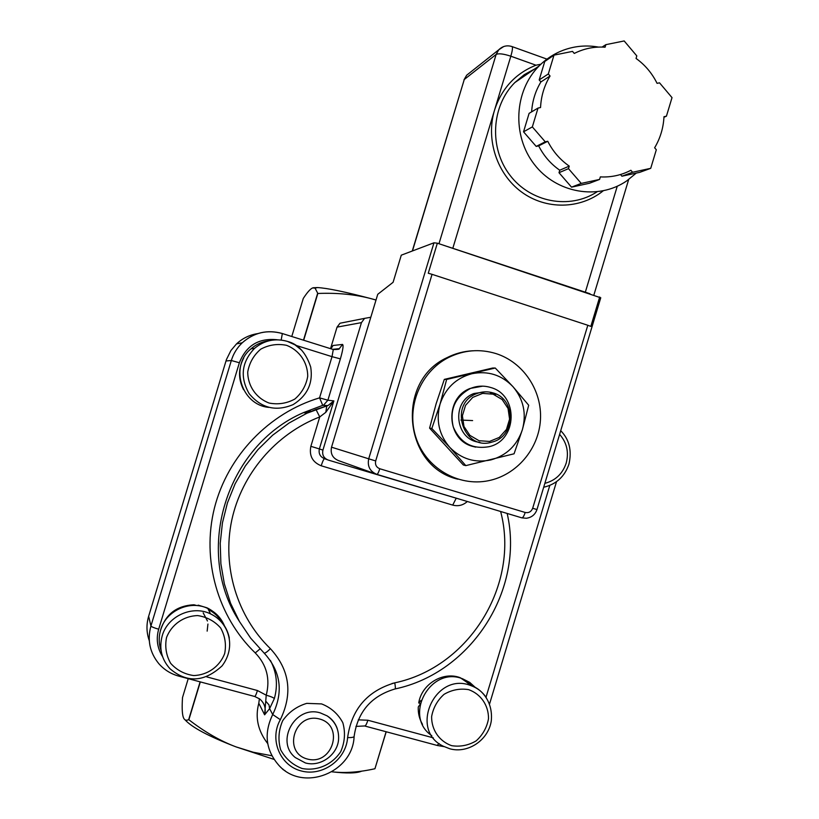 <?xml version="1.0" encoding="UTF-8"?>
<svg xmlns="http://www.w3.org/2000/svg" width="819" height="819" viewBox="0 0 819 819"><rect width="100%" height="100%" fill="white"/><g stroke="black" fill="none" stroke-linecap="round" stroke-linejoin="round"><path stroke-width="1.23" d="M496.027 353.593C523.423 362.295 542.311 390.745 540.438 419.952C538.697 449.17 516.502 475.184 488.329 480.733C458.087 486.916 425.808 467.956 415.991 437.684C405.896 407.524 420.362 371.785 448.321 357.616C463.81 349.979 479.709 348.638 496.027 353.593M457.995 479.228C403.419 466.943 395.342 381.132 446.99 357.668C455.159 353.511 463.779 351.218 472.839 350.778M449.713 447.287C461.251 459.029 475 463.226 490.939 459.899C506.592 455.466 517.076 445.382 522.389 429.658C526.658 413.595 523.525 399.283 513.001 386.711C501.637 374.897 487.94 370.567 471.908 373.72C456.091 378.03 445.475 388.134 440.069 404.043C435.769 420.29 438.984 434.705 449.713 447.287L431.838 428.501L440.069 404.043L446.642 379.443L495.239 368.018L513.001 386.711L528.695 405.241L522.389 429.658L514.066 453.798L465.806 465.622L449.713 447.287M482.77 386.148L470.126 388.452C444.482 397.839 446.304 439.721 472.563 446.365L475.706 447.143M495.239 368.018L492.598 368.038L444.307 379.392L436.148 403.685L429.596 428.122L463.349 465.008L465.806 465.622M444.307 379.392L446.642 379.443M429.596 428.122L431.838 428.501M600.757 297.788L437.346 243.192L433.968 242.803L401.29 255.17L393.1 282.289L377.743 294.308L331.531 447.194C330.241 453.685 332.627 458.179 338.667 460.677L375.706 473.945M589.946 293.724L447.491 246.55M569.246 166.114L568.478 168.653L558.998 172.707L559.756 170.219L569.246 166.114C560.104 159.746 552.938 151.474 547.757 141.278L545.239 141.81L532.34 126.904L538.022 108.067L540.55 107.545C541.103 96.099 544.277 85.596 550.061 76.013L548.31 73.966L553.992 55.139L572.522 51.392L574.262 53.44C583.988 48.546 594.266 46.468 605.108 47.195L605.865 44.656L624.18 40.95L636.803 55.907L636.046 58.436C645.055 64.906 652.057 73.208 657.073 83.343L659.53 82.832L672.02 97.625L666.431 116.175L663.953 117.281M568.478 168.653L581.244 183.405L599.58 179.422L600.337 176.894C611.138 177.447 621.324 175.235 630.886 170.27L632.596 172.256L650.726 168.325L656.316 149.764L654.627 147.778C660.278 138.319 663.4 127.959 663.984 116.697L666.431 116.175M620.485 174.529L621.928 176.208L639.721 172.348L650.726 168.325M632.596 172.256L621.928 176.208M599.58 179.422L589.526 183.241L571.529 187.152L558.998 172.707M581.244 183.405L571.529 187.152M545.239 141.81L536.199 146.406L538.667 145.884L547.757 141.278M538.022 108.067L529.105 113.35L523.536 131.808L536.199 146.406M532.34 126.904L523.536 131.808M548.31 73.966L539.189 79.934L540.909 81.931L550.061 76.013M553.992 55.139L544.758 61.476L539.189 79.934M531.633 111.855C532.319 101.003 535.411 91.032 540.909 81.931M559.756 170.219C550.777 163.984 543.755 155.866 538.667 145.884M605.865 44.656L602.108 47.052M540.888 64.21L535.974 65.203C515.489 73.403 501.678 88.391 494.533 110.155C485.585 139.629 497.051 174.089 521.539 191.994C545.976 209.992 580.159 209.367 603.122 190.899M636.291 173.085L626.576 181.009C597.962 200.491 556.316 193.243 534.254 164.312C511.895 135.637 514.045 90.991 539.127 65.93C546.16 58.855 554.279 53.593 563.482 50.143C574.856 45.987 586.527 44.963 598.484 47.082M432.053 274.334L587.807 325.266L532.678 508.271C531.255 511.752 528.757 513.144 525.194 512.469L379.791 468.744C376.31 467.291 374.948 464.69 375.686 460.933L432.053 274.334L428.265 273.249L437.346 243.192M599.703 296.959L590.827 326.412L587.807 325.266M493.079 394.174L502.16 399.549L508.046 408.456L509.582 419.113L506.47 429.443L499.324 437.407L489.537 441.431L479.043 440.714L469.911 435.38L463.963 426.474L462.397 415.755L465.53 405.374L472.737 397.389L482.575 393.396L493.079 394.174M493.14 392.936C487.581 391.247 482.074 391.482 476.627 393.642C447.839 404.023 463.441 451.801 492.291 441.994C515.581 436.445 516.267 398.996 493.14 392.936M485.718 391.82L473.996 393.499C450.593 401.74 455.323 440.561 479.873 442.301M495.597 395.127L490.397 392.792M490.673 387.489C483.855 385.421 477.119 385.749 470.464 388.462C455.098 396.785 449.365 409.592 453.245 426.894C460.288 443.069 472.307 449.651 489.322 446.642C517.598 440.243 518.693 394.85 490.673 387.489M257.842 333.589C249.672 334.828 242.567 338.257 236.507 343.898L230.917 350.522L226.423 359.582L148.648 616.267C146.232 624.518 146.447 632.647 149.273 640.642M239.138 620.986C193.591 551.279 226.341 445.597 303.562 412.592L323.73 404.985L327.887 400.215L340.387 358.865C342.946 349.969 343.652 345.157 342.537 344.43L333.036 345.485L330.948 348.802M203.173 612.807L207.463 620.997M207.934 624.058L207.156 631.121M273.986 759.377L236.005 746.877C208.937 736.465 191.953 727.456 185.063 719.84M361.691 771.16C356.664 773.331 346.765 773.545 331.992 771.815C344.86 773.29 359.172 772.266 374.948 768.734L386.199 731.766M376.023 299.989L371.468 298.761C345.352 291.851 327.344 288.124 317.465 287.561L313.216 287.756M376.003 300.051L371.468 298.761C355.313 294.441 337.428 292.68 317.833 293.478L315.059 288.114L312.674 287.919C310.391 288.81 307.268 292.322 303.286 298.444L291.769 336.507M188.227 678.664L182.514 697.532C181.931 706.572 182.105 712.837 183.036 716.359L183.343 717.352C184.306 720.126 186.077 720.894 188.677 719.635L188.861 719.747C204.709 731.991 220.424 741.031 236.005 746.877L253.306 752.241L271.847 755.753M303.685 340.243L317.833 293.478M330.538 348.669L337.049 327.129L340.018 323.229L345.915 322.062M317.618 293.437L303.48 340.182M200.112 681.848L188.677 719.635M188.861 719.747L200.317 681.899M267.711 743.58C257.944 730.906 254.975 717.464 258.804 703.265L259.388 698.72M472.614 420.577L460.913 420.065M386.107 731.736L374.948 768.734M431.777 735.657C402.856 716.287 430.374 665.704 462.612 678.797L469.748 682.411L475.685 687.765M473.771 686.783L464.465 680.333M420.045 704.381L418.263 706.981C417.987 713.267 419.4 719.062 422.512 724.365M420.249 703.378L418.724 702.968L421.068 700.388M418.724 702.968C421.58 684.1 443.018 671.109 460.196 677.692L472.809 686.342M161.087 650.562C158.743 643.795 158.599 636.926 160.637 629.965C165.94 610.616 190.11 599.713 207.872 608.497C215.663 612.202 221.191 618.007 224.478 625.89M222.103 622.686C218.888 616.963 214.332 612.612 208.425 609.623M196.918 605.579L193.99 604.78C176.454 605.65 165.213 614.475 160.278 631.254M198.003 605.691L198.167 605.149L200.716 606.142M198.167 605.149L206.951 607.8C213.739 611.046 218.775 616.001 222.082 622.665M243.54 389.67C238.175 379.064 238.237 368.499 243.714 357.975M268.724 407.381C241.359 404.914 229.484 366.226 250.942 348.874C256.183 344.308 262.254 341.595 269.144 340.735M464.168 500.552L328.184 460.043C323.73 458.2 321.98 454.893 322.921 450.112L361.455 322.625L364.568 318.376L370.802 317.25M295.731 345.311L332.023 356.664L319.564 397.86C269.041 412.909 227.61 455.978 214.455 507.934C201.413 559.909 217.659 616.779 255.252 652.927C266.728 664.833 270.383 678.931 266.226 695.198L264.619 714.813L269.594 708.65L274.345 698.587C278.061 685.216 276.75 672.501 270.403 660.421M283.671 769.942L285.022 770.628M283.65 769.932L282.739 768.928M467.332 501.494C463.052 505.323 458.179 506.521 452.723 505.098L321.202 465.786C312.459 462.182 309.019 455.702 310.862 446.324L319.748 416.932L315.96 409.439L306.92 413.226L289.035 423.034L272.594 435.247L257.934 449.631L245.362 465.929L235.114 483.814L227.426 502.927L222.43 522.891L220.229 543.314L220.884 563.779L224.355 583.875L230.569 603.224L239.394 621.426L250.645 638.134L264.097 653.04C280.784 671.263 283.661 691.758 272.707 714.537C263.503 733.711 265.786 750.91 279.576 766.134C303.91 792.086 352.887 772.215 354.105 736.547C353.634 737.335 351.474 737.684 347.604 737.591C346.14 759.643 322.532 776.77 301.331 770.976C279.965 765.724 269.103 739.373 280.333 719.686C292.977 693.396 289.67 669.727 270.413 648.689C237.121 616.553 221.939 566.768 231.746 520.27C241.697 473.802 275.983 433.783 319.748 416.932L325.798 412.326L326.771 405.927L306.92 413.226L303.562 412.592L322.727 405.344L327.907 405.589L315.96 409.428M325.798 412.326L333.876 400.921L327.907 405.589M178.849 676.146L254.555 696.447C255.17 696.641 256.142 694.666 257.453 690.53L266.226 695.198C270.69 696.447 273.403 697.573 274.345 698.587M265.929 701.351L269.021 704.944L269.594 708.65L272.707 714.537L280.333 719.686M596.959 191.881C569.666 209.756 530.517 202.467 509.899 175.143C489.035 148.024 491.195 106.183 514.813 82.586L539.127 65.93M511.67 46.448L512.233 46.652C512.786 47.922 512.315 51.106 510.831 56.204L535.974 65.203M452.866 248.147L510.831 56.204C503.583 53.829 498.689 53.235 496.15 54.423L498.751 49.795L503.695 46.54M585.37 292.035L617.25 186.251M469.492 72.983L466.646 75.235L464.26 79.504L496.15 54.423L438.974 243.734M412.274 251.013L464.26 79.504L412.459 250.942M433.968 242.803L368.714 458.814L331.531 447.194M379.791 468.744C378.624 472.368 377.661 474.252 376.904 474.375L521.826 517.843L526.341 518.263C531.674 517.495 535.216 514.588 536.967 509.561L532.678 508.271M375.686 460.933L368.714 458.814C367.229 466.318 369.963 471.509 376.904 474.375M521.826 517.843C522.891 517.813 524.017 516.021 525.194 512.469M310.319 410.575L304.699 412.807M559.612 434.377C566.861 442.68 569.051 452.272 566.185 463.155C562.571 473.812 555.456 480.538 544.86 483.343M451.719 745.679C439.445 741.461 431.49 730.016 431.613 716.645C433.21 707.8 437.356 700.358 444.072 694.317C451.832 689.813 460.002 688.257 468.601 689.639C480.825 693.949 488.656 705.394 488.513 718.662C486.926 727.436 482.811 734.848 476.167 740.878C468.468 745.392 460.319 747 451.719 745.679M486.24 697.522C482.381 691.85 477.221 687.847 470.761 685.544C435.155 671.263 408.548 730.036 443.355 746.242L449.713 748.74C467.373 753.859 488.073 740.683 491.246 721.211C493.478 700.296 479.842 687.868 470.761 685.544L462.612 678.797M166.503 637.632C171.427 624.559 183.784 615.868 197.768 615.591C206.951 617.004 214.568 621.119 220.628 627.948C225.061 635.923 226.413 644.43 224.693 653.49C219.82 666.482 207.586 675.184 193.632 675.552C184.439 674.211 176.781 670.137 170.649 663.318C166.155 655.323 164.773 646.764 166.503 637.632M162.203 635.841C158.896 648.341 161.497 659.315 170.024 668.765C186.988 683.189 204.351 682.217 222.123 665.827C236.609 646.641 228.839 622.491 210.514 613.861C192.342 604.893 167.629 616.052 162.203 635.841M229.33 638.062C227.027 626.965 220.751 618.898 210.514 613.861L207.872 608.497M286.568 345.321C299.478 350.317 307.801 362.571 307.719 376.402C306.101 385.493 301.812 393.038 294.84 399.048C286.752 403.45 278.173 404.781 269.103 403.05C256.142 398.147 247.696 385.872 247.737 371.939C249.365 362.786 253.706 355.19 260.739 349.17C268.898 344.799 277.498 343.519 286.568 345.321M301.679 350.204L295.045 344.881L287.305 341.349C275.184 337.971 264.271 340.305 254.566 348.341C241.574 362.059 239.772 377.16 249.15 393.642C261.22 408.2 275.89 411.844 293.171 404.586C307.401 395.608 313.237 383.077 310.698 367.014C305.886 352.579 298.106 344.041 287.367 341.39C275.225 337.991 264.291 340.305 254.566 348.341L250.942 348.874M162.531 656.531C157.238 648.075 155.948 638.974 158.681 629.217L239.373 362.745C246.253 345.423 258.927 337.776 277.375 339.783M257.453 690.53L206.705 676.873M433.333 737.858L367.874 720.239L358.261 719.85M549.805 485.421L486.025 697.204M337.049 327.129L361.455 322.625M281.183 340.028L282.34 333.517C267.332 329.381 253.972 332.463 242.27 342.772C237.09 347.727 233.446 353.644 231.327 360.514L150.921 626.003L148.648 616.267M239.373 362.745L231.327 360.514L225.983 360.964M158.681 629.217C154.126 627.907 151.535 626.832 150.921 626.003C147.133 640.018 149.764 652.569 158.804 663.656C164.169 669.758 170.802 673.914 178.706 676.105L179.289 675.521M254.76 696.508L259.695 698.945C264.578 703.152 266.226 708.435 264.619 714.813L258.804 703.265M279.555 766.113L283.22 769.696M321.591 703.91L306.736 703.367C296.775 706.357 288.759 712.12 282.698 720.679C278.552 730.261 277.866 739.946 280.641 749.743C285.462 758.629 292.608 764.885 302.088 768.498C317.066 771.344 332.299 764.659 340.755 751.596C344.86 742.096 345.557 732.473 342.833 722.737C338.093 713.871 331.009 707.596 321.591 703.91M320.403 712.939C295.464 704.862 274.867 741.492 295.362 757.595L305.395 762.95C320.659 767.27 337.438 754.719 338.564 739.618C339.127 729.514 335.329 721.611 327.16 715.888L320.403 712.939M337.223 728.541C335.299 723.177 331.941 718.959 327.16 715.888C331.951 718.918 335.299 723.116 337.203 728.48M500.634 511.486C520.004 584.571 469.41 667.239 394.758 682.841C367.352 690.908 351.638 709.162 347.604 737.591M270.413 648.689C267.014 652.047 264.916 653.49 264.097 653.04M354.105 736.445L354.105 736.547C357.616 711.885 371.242 696.027 394.983 688.974C395.546 688.851 395.475 686.803 394.758 682.841M310.862 446.324L319.369 448.925L333.876 400.921L327.887 400.215L319.564 397.86L322.727 405.344L327.948 405.579M259.992 648.935L255.252 652.927M367.874 720.239C366.564 724.313 365.448 726.228 364.557 725.962L355.927 726.402M394.85 682.821L391.994 683.537M340.387 358.865L332.023 356.664L333.282 349.529C337.694 349.529 339.69 349.242 339.271 348.679L333.241 349.478M333.046 349.457L282.453 333.579C267.414 329.402 254.023 332.463 242.27 342.772L236.507 343.898M342.537 344.43L339.271 348.679L332.606 349.324M321.202 465.786C322.645 461.271 323.761 458.906 324.559 458.691C320.168 456.879 318.437 453.624 319.369 448.925L322.921 450.112M324.559 458.691L327.242 459.694M439.138 743.57L437.039 745.403L364.854 726.033M452.723 505.098L456.122 498.413M307.504 759.07C332.596 765.847 344.768 725.532 319.605 719.01C294.461 712.039 282.186 752.661 307.504 759.07M446.99 357.668L448.321 357.616M534.961 68.786L524.252 74.683L514.813 82.586M546.959 59.122L512.233 46.652C507.145 44.953 502.651 46.007 498.751 49.795L466.646 75.235L463.994 79.852M593.877 295.035L628.664 179.545M600.757 297.758L536.967 509.561M473.996 393.499L476.627 393.642M317.465 287.561L315.059 288.114M543.683 487.244C556.275 484.285 564.701 476.576 568.959 464.107C572.02 450.542 569.277 439.404 560.718 430.692M460.862 678.245L460.196 677.692M340.018 323.229L364.568 318.376M507.166 513.441C524.672 589.178 471.918 672.727 395.147 688.933M556.51 481.685L489.567 703.961M437.387 745.495L444.133 746.631"/></g></svg>
